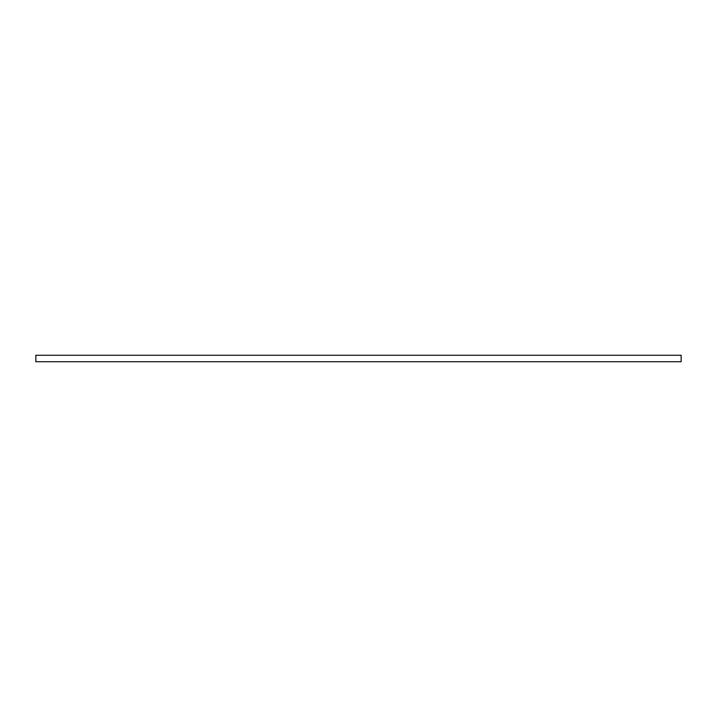<?xml version="1.0" encoding="UTF-8"?>
<svg xmlns="http://www.w3.org/2000/svg" width="717" height="717" viewBox="0 0 717 717"><rect width="100%" height="100%" fill="white"/><g stroke="black" fill="none" stroke-linecap="round" stroke-linejoin="round"><path stroke-width="1.08" d="M35.85 355.273L681.15 355.273L681.15 361.727L35.85 361.727L35.85 355.273"/></g></svg>
